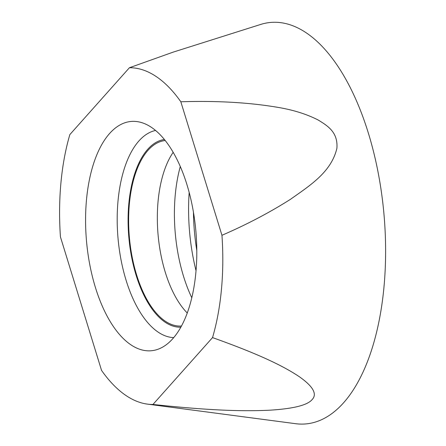 <?xml version="1.0" encoding="UTF-8"?>
<svg xmlns="http://www.w3.org/2000/svg" width="446" height="446" viewBox="0 0 446 446"><rect width="100%" height="100%" fill="white"/><g stroke="black" fill="none" stroke-linecap="round" stroke-linejoin="round"><path stroke-width="0.67" d="M152.967 404.455L212.53 337.605A168.861 80.575 -95 0 0 221.952 235.287L180.831 101.777A168.861 80.575 85 0 0 129.418 67.736L173.226 52.11L260.626 24.458A201.514 96.152 85 0 1 371.183 142.765A201.514 96.152 -95 0 1 295.659 423.7L147.397 404.115A168.861 80.575 -95 0 0 152.967 404.455C212.017 410.822 244.86 411.402 269.629 410.197C293.295 408.753 307.467 405.219 312.139 399.583C317.396 394.074 313.153 386.47 299.411 376.775C284.57 366.835 261.657 355.111 212.53 337.605M129.418 67.736L69.855 134.586A168.861 80.575 85 0 0 60.439 236.904L101.554 370.414A168.861 80.575 -95 0 0 147.397 404.115M93.827 282.034A115.09 54.914 -95 0 0 161.865 347.534A115.09 54.914 -95 0 0 188.558 190.163A115.09 54.914 -95 0 0 142.14 122.761A115.09 54.914 -95 0 0 92.868 165.923A115.09 54.914 -95 0 0 93.827 282.034M181.5 326.004A93.086 44.416 -95 0 1 135.294 270.404A93.086 44.416 85 0 1 165.226 140.546M187.27 313.014A93.086 44.416 -95 0 1 164 267.884A93.086 44.416 85 0 1 173.171 152.326M221.952 235.287C246.699 224.583 269.546 212.586 290.485 199.301C310.327 185.263 331.317 172.011 336.892 148.306C338.096 132.546 328.217 126.062 317.948 119.896C306.976 114.315 294.209 110.24 279.648 107.664C250.462 102.563 217.52 100.601 180.831 101.777M155.559 130.461A104.147 49.696 85 0 0 124.651 275.355A104.147 49.696 -95 0 0 173.739 337.611M180.864 327.163A94.206 44.951 -95 0 1 134.831 270.85A94.206 44.951 85 0 1 164.401 139.514M180.29 166.531A106.895 51.006 85 0 0 182.068 271.313A106.895 51.006 -95 0 0 191.808 297.789M196.045 270.755A124.334 59.329 85 0 1 189.171 192.416M196.809 250.602A126.937 60.567 85 0 1 193.436 212.129"/></g></svg>
